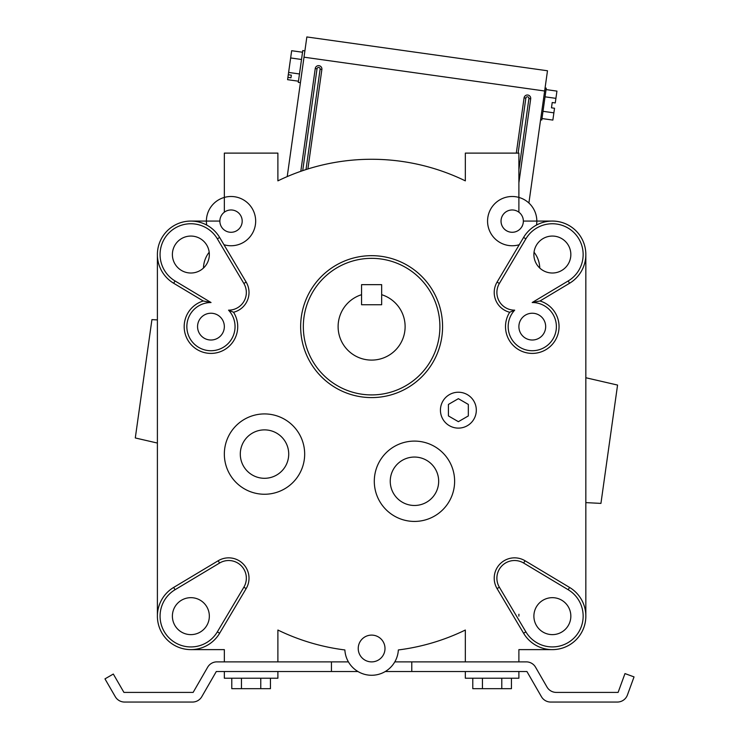 <?xml version="1.0" encoding="UTF-8"?>
<svg xmlns="http://www.w3.org/2000/svg" width="739" height="739" viewBox="0 0 739 739"><rect width="100%" height="100%" fill="white"/><g stroke="black" fill="none" stroke-linecap="round" stroke-linejoin="round"><path stroke-width="1.11" d="M203.243 300.985L173.665 283.259A33.467 33.467 0 0 1 167.245 230.827A33.467 33.467 0 0 1 219.64 237.45L246.161 282.095A20.35 20.35 0 0 1 233.533 312.246A26.78 26.78 0 0 1 210.948 353.408A26.78 26.78 0 0 1 203.243 300.985L211.04 302.528A24.101 24.101 0 0 0 186.847 326.629A24.101 24.101 0 0 0 210.948 350.729A24.101 24.101 0 0 0 228.545 310.158A17.671 17.671 0 0 0 243.861 283.462L217.34 238.817A30.798 30.798 0 0 0 169.129 232.72A30.798 30.798 0 0 0 175.041 280.959L211.04 302.528M237.727 326.629A26.78 26.78 0 0 0 233.533 312.246L228.545 310.158M209.34 254.539A18.475 18.475 0 0 1 190.865 273.014A18.475 18.475 0 0 1 172.39 254.539A18.475 18.475 0 0 1 190.865 236.064A18.475 18.475 0 0 1 209.34 254.539M197.562 326.629A13.385 13.385 0 0 0 210.948 340.014A13.385 13.385 0 0 0 224.342 326.629A13.385 13.385 0 0 0 210.948 313.234A13.385 13.385 0 0 0 197.562 326.629M505.504 326.629A26.78 26.78 0 0 1 509.698 312.246A20.35 20.35 0 0 1 497.07 282.095L523.581 237.45A33.467 33.467 0 0 1 585.833 254.539A33.467 33.467 0 0 1 569.566 283.259L539.987 300.985A26.78 26.78 0 0 1 532.283 353.408A26.78 26.78 0 0 1 505.504 326.629M514.686 310.158L509.698 312.246A20.35 20.35 0 0 1 497.07 282.095L499.37 283.462A17.671 17.671 0 0 0 514.686 310.158A24.101 24.101 0 0 0 532.283 350.729A24.101 24.101 0 0 0 556.384 326.629A24.101 24.101 0 0 0 532.191 302.528L539.987 300.985A26.78 26.78 0 0 1 559.053 326.629M533.891 254.539A18.475 18.475 0 0 0 552.366 273.014A18.475 18.475 0 0 0 570.841 254.539A18.475 18.475 0 0 0 552.366 236.064A18.475 18.475 0 0 0 533.891 254.539M518.889 326.629A13.385 13.385 0 0 0 532.283 340.014A13.385 13.385 0 0 0 545.668 326.629A13.385 13.385 0 0 0 532.283 313.234A13.385 13.385 0 0 0 518.889 326.629M569.566 283.259L568.189 280.959A30.798 30.798 0 0 0 560.513 224.85A30.798 30.798 0 0 0 525.891 238.817L523.581 237.45A33.467 33.467 0 0 1 585.833 254.539L585.833 616.15A33.467 33.467 0 0 1 523.581 633.24L497.07 588.595A20.35 20.35 0 0 1 525.032 560.744L569.566 587.431A33.467 33.467 0 0 1 552.366 649.618L518.889 649.618L518.889 661.885M533.891 616.15A18.475 18.475 0 0 0 552.366 634.625A18.475 18.475 0 0 0 570.841 616.15A18.475 18.475 0 0 0 552.366 597.666A18.475 18.475 0 0 0 533.891 616.15M518.889 616.15L518.889 614.303A251.713 251.713 0 0 0 518.944 614.257A33.467 33.467 0 0 0 518.889 616.15L518.889 614.303A251.713 251.713 0 0 0 518.944 614.257M249.015 578.203A20.35 20.35 0 0 1 246.161 588.595L219.64 633.24A33.467 33.467 0 0 1 167.245 639.863A33.467 33.467 0 0 1 173.665 587.431L218.199 560.744A20.35 20.35 0 0 1 249.015 578.203A20.35 20.35 0 0 0 218.199 560.744L219.575 563.044L175.041 589.731A30.798 30.798 0 0 0 169.129 637.96A30.798 30.798 0 0 0 217.34 631.873L243.861 587.228A17.671 17.671 0 0 0 219.575 563.044M209.34 616.15A18.475 18.475 0 0 1 190.865 634.625A18.475 18.475 0 0 1 172.39 616.15A18.475 18.475 0 0 1 190.865 597.666A18.475 18.475 0 0 1 209.34 616.15M288.718 454.088A24.211 24.211 0 0 0 264.507 429.876A24.211 24.211 0 0 0 240.295 454.088A24.211 24.211 0 0 0 264.507 478.299A24.211 24.211 0 0 0 288.718 454.088M304.671 454.088A40.165 40.165 0 0 0 264.507 413.923A40.165 40.165 0 0 0 224.342 454.088A40.165 40.165 0 0 0 264.507 494.252A40.165 40.165 0 0 0 304.671 454.088M438.67 481.265A24.211 24.211 0 0 0 414.459 457.053A24.211 24.211 0 0 0 390.247 481.265A24.211 24.211 0 0 0 414.459 505.476A24.211 24.211 0 0 0 438.67 481.265M454.624 481.265A40.165 40.165 0 0 0 414.459 441.1A40.165 40.165 0 0 0 374.294 481.265A40.165 40.165 0 0 0 414.459 521.429A40.165 40.165 0 0 0 454.624 481.265M300.653 326.629A70.962 70.962 0 0 1 371.615 255.666A70.962 70.962 0 0 1 442.578 326.629A70.962 70.962 0 0 1 371.615 397.591A70.962 70.962 0 0 1 300.653 326.629A70.962 70.962 0 0 0 371.615 397.591A70.962 70.962 0 0 0 442.578 326.629M361.565 304.745L361.565 284.654L381.666 284.654L381.666 304.745L381.666 294.695A33.467 33.467 0 0 1 371.615 360.096A33.467 33.467 0 0 1 361.565 294.695L361.565 304.745L381.666 304.745L361.565 304.745M307.895 168.963L321.881 69.466A3.344 3.344 0 0 0 319.036 65.688A3.344 3.344 0 0 0 315.248 68.533L300.81 171.309M287.222 176.593L306.851 36.95L547.488 70.768L544.643 90.999L304.006 57.18M528.902 203.013L544.643 90.999M516.312 153.112L524.071 97.881A3.344 3.344 0 0 1 527.849 95.035A3.344 3.344 0 0 1 530.694 98.814L518.889 182.819M302.713 170.654L317.031 68.782L315.248 68.533M306.001 169.564L320.107 69.217A1.552 1.552 0 0 0 318.786 67.461A1.552 1.552 0 0 0 317.031 68.782M518.122 153.112L525.845 98.13A1.552 1.552 0 0 1 527.6 96.809A1.552 1.552 0 0 1 528.921 98.564L530.694 98.814M518.889 169.933L528.921 98.564M546.066 89.585L556.938 91.109L555.913 98.352L545.04 96.827M555.913 98.352L555.275 102.943L552.218 102.518L551.479 107.82L554.527 108.245L553.88 112.836L543.008 111.312M553.88 112.836L552.864 120.078L541.992 118.554M545.068 87.987L546.26 88.153L541.789 119.977L540.588 119.81M157.398 443.058L135.292 437.959L151.929 319.627L157.398 319.913M585.833 502.612L600.936 503.398L617.564 385.065L585.833 377.74M298.464 81.207L287.591 79.673L288.284 74.731L288.607 72.431L299.48 73.965M288.284 74.731L291.342 75.156L290.963 77.807L291.342 75.156M287.914 77.383L290.963 77.807M288.607 72.431L291.665 50.714L302.537 52.238M290.649 57.947L301.521 59.48M300.422 82.676L298.297 82.38L302.768 50.557L304.893 50.852M585.833 254.539A33.467 33.467 0 0 0 552.366 221.072L523.36 221.072A11.159 11.159 0 0 1 522.381 225.681A1.995 1.995 0 0 1 521.826 226.762A11.159 11.159 0 0 1 501.042 221.127A11.159 11.159 0 0 1 512.201 209.968A11.159 11.159 0 0 1 523.36 221.127A11.159 11.159 0 0 1 512.201 232.286A11.159 11.159 0 0 1 507.203 211.142A11.159 11.159 0 0 1 518.889 212.195L518.889 153.112L465.339 153.112L465.339 180.861A214.218 214.218 0 0 0 277.892 180.861L277.892 153.112L224.342 153.112L224.342 212.195A11.159 11.159 0 0 1 242.189 221.127A11.159 11.159 0 0 1 231.03 232.286A11.159 11.159 0 0 1 219.871 221.127A11.159 11.159 0 0 1 231.03 209.968A11.159 11.159 0 0 1 242.189 221.127A11.159 11.159 0 0 1 231.03 232.286A11.159 11.159 0 0 1 219.871 221.072L190.865 221.072A33.467 33.467 0 0 0 157.398 254.539L157.398 616.15A33.467 33.467 0 0 0 190.865 649.618L224.342 649.618L224.342 661.885M536.514 225.062A24.636 24.636 0 0 0 512.201 196.491A24.636 24.636 0 0 0 487.564 221.127A24.636 24.636 0 0 0 519.268 244.72M175.041 280.959L173.665 283.259A33.467 33.467 0 0 1 167.245 230.827A33.467 33.467 0 0 1 219.64 237.45L223.963 244.72A24.636 24.636 0 0 0 255.666 221.127A24.636 24.636 0 0 0 231.03 196.491A24.636 24.636 0 0 0 206.717 225.062M358.23 648.491A13.385 13.385 0 0 0 371.615 661.885A13.385 13.385 0 0 0 385.001 648.491A13.385 13.385 0 0 0 371.615 635.106A13.385 13.385 0 0 0 358.23 648.491M277.892 661.885L277.892 630.034A214.218 214.218 0 0 0 344.873 649.951A26.78 26.78 0 0 0 371.615 675.27A26.78 26.78 0 0 0 398.349 649.951A214.218 214.218 0 0 0 465.339 630.034L465.339 661.885M331.451 661.885L216.305 661.885A10.715 10.715 0 0 0 207.65 667.225L193.138 692.406L123.93 692.406L113.316 674.042L104.966 678.873L115.284 696.701A10.715 10.715 0 0 0 124.549 702.05L192.519 702.05A10.715 10.715 0 0 0 201.793 696.692L216.305 671.52L331.451 671.52L331.451 661.885L348.42 661.885M411.78 661.885L526.925 661.885A10.715 10.715 0 0 1 535.572 667.225L546.999 687.048A10.715 10.715 0 0 0 556.282 692.406L618.109 692.406L624.972 673.589L634.034 676.896L627.42 695.011A10.715 10.715 0 0 1 617.361 702.05L550.712 702.05A10.715 10.715 0 0 1 541.428 696.692L526.925 671.52L411.78 671.52L411.78 661.885L394.802 661.885M411.78 671.52L385.278 671.52M357.953 671.52L331.451 671.52M260.775 678.217L260.775 688.665L270.437 688.665L270.437 678.217M260.775 688.665L241.45 688.665L241.45 678.217M241.45 688.665L231.787 688.665L231.787 678.217M511.443 678.217L511.443 688.665L472.784 688.665L472.784 678.217M501.781 688.665L501.781 678.217M482.447 688.665L482.447 678.217M518.889 671.52L518.889 678.217L465.339 678.217L465.339 671.52M277.892 671.52L277.892 678.217L224.342 678.217L224.342 671.52M539.766 268.063A26.78 26.78 0 0 0 534.038 252.211M209.192 252.211A26.78 26.78 0 0 0 203.465 268.063M476.313 410.173A17.939 17.939 0 0 0 458.374 392.233A17.939 17.939 0 0 0 440.435 410.173A17.939 17.939 0 0 0 458.374 428.112A17.939 17.939 0 0 0 476.313 410.173M448.416 415.928L458.374 421.673L468.332 415.928L468.332 404.427L458.374 398.672L448.416 404.427L448.416 415.928M243.861 283.462L246.161 282.095A20.35 20.35 0 0 1 249.015 292.487M217.34 238.817L219.64 237.45M532.191 302.528L568.189 280.959M525.891 238.817L499.37 283.462M525.891 631.873A30.798 30.798 0 0 0 583.154 616.15A30.798 30.798 0 0 0 568.189 589.731L523.655 563.044A17.671 17.671 0 0 0 499.37 587.228L525.891 631.873L523.581 633.24M568.189 589.731L569.566 587.431A33.467 33.467 0 0 1 585.833 616.15M499.37 587.228L497.07 588.595A20.35 20.35 0 0 1 525.032 560.744L523.655 563.044M246.161 588.595L243.861 587.228M217.34 631.873L219.64 633.24A33.467 33.467 0 0 1 167.245 639.863A33.467 33.467 0 0 1 173.665 587.431L175.041 589.731M439.899 326.629A68.284 68.284 0 0 0 371.615 258.345A68.284 68.284 0 0 0 303.332 326.629A68.284 68.284 0 0 0 371.615 394.912A68.284 68.284 0 0 0 439.899 326.629M320.107 69.217L321.881 69.466M525.845 98.13L524.071 97.881"/></g></svg>
